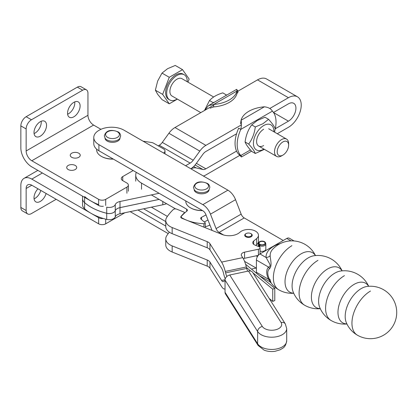 <?xml version="1.0" encoding="UTF-8"?>
<svg xmlns="http://www.w3.org/2000/svg" width="417" height="417" viewBox="0 0 417 417"><rect width="100%" height="100%" fill="white"/><g stroke="black" fill="none" stroke-linecap="round" stroke-linejoin="round"><path stroke-width="0.63" d="M37.973 188.797A8.866 5.119 120 0 0 34.006 197.82A8.866 5.119 120 0 0 35.841 201.88A8.866 5.119 120 0 0 46.11 193.488M40.809 190.428A8.866 5.119 -60 0 1 34.074 198.826M80.1 105.954A8.866 5.119 -60 0 1 76.228 114.878A8.866 5.119 -60 0 1 69.394 117.255A8.866 5.119 -60 0 1 67.559 113.195A8.866 5.119 -60 0 1 71.432 104.271A8.866 5.119 -60 0 1 78.26 101.899A8.866 5.119 -60 0 1 80.1 105.954M67.627 114.201A8.866 5.119 120 0 0 74.799 102.895A8.866 5.119 120 0 0 74.737 101.889M46.542 125.329A8.866 5.119 -60 0 1 42.675 134.248A8.866 5.119 -60 0 1 35.841 136.625A8.866 5.119 -60 0 1 34.006 132.564A8.866 5.119 -60 0 1 37.874 123.646A8.866 5.119 -60 0 1 44.708 121.269A8.866 5.119 -60 0 1 46.542 125.329M34.074 133.576A8.866 5.119 120 0 0 41.247 122.27A8.866 5.119 120 0 0 41.179 121.264M75.242 165.45A4.994 2.883 180 0 1 76.707 167.488A4.994 2.883 180 0 1 73.621 170.152A4.994 2.883 180 0 1 68.18 169.526A4.994 2.883 180 0 1 66.715 167.488A4.994 2.883 180 0 1 69.801 164.824A4.994 2.883 180 0 1 75.242 165.45M78.771 153.211A4.994 2.883 180 0 1 80.236 155.254A4.994 2.883 180 0 1 77.155 157.918A4.994 2.883 180 0 1 71.708 157.292A4.994 2.883 180 0 1 70.249 155.254A4.994 2.883 180 0 1 73.329 152.591A4.994 2.883 180 0 1 78.771 153.211M100.95 129.312L93.606 125.074A7.991 4.613 60 0 1 87.956 115.285L87.956 93.262A7.49 4.326 120 0 0 86.402 89.832A7.49 4.326 120 0 0 82.66 90.202L31.447 119.773A7.49 4.326 120 0 0 26.146 128.947L26.146 150.97A7.991 4.613 -120 0 0 31.801 160.759L98.641 199.347A4.994 2.883 0 0 0 105.704 199.347L126.898 187.113A4.994 2.883 0 0 0 128.358 185.075A4.994 2.883 0 0 0 126.898 183.037L122.744 180.639A4.994 2.883 180 0 1 121.284 178.601A4.994 2.883 180 0 1 122.744 176.563L133.164 170.548M163.542 153.008A4.994 2.883 0 0 0 165.002 150.97A4.994 2.883 0 0 0 163.542 148.932L153.654 143.224A4.994 2.883 0 0 0 151.413 142.478L143.057 141.186M98.641 199.347L98.641 205.466L31.801 166.878A15.486 8.939 60 0 1 20.85 147.91L20.85 125.887A7.49 4.326 120 0 1 26.146 116.713L77.359 87.143A7.49 4.326 120 0 1 81.106 86.772L86.402 89.832M98.641 205.466A4.994 2.883 0 0 0 103.338 206.233M98.641 223.82L98.641 217.7L31.801 179.112A15.486 8.939 -120 0 0 24.056 178.346A15.486 8.939 -120 0 0 20.85 185.435L20.85 207.458A7.49 4.326 -60 0 0 22.403 210.887L27.699 213.942A7.49 4.326 -60 0 1 26.146 210.512L26.146 188.489A7.991 4.613 60 0 1 27.803 184.83A7.991 4.613 60 0 1 31.801 185.226L98.641 223.82A4.994 2.883 0 0 0 105.704 223.82L124.907 212.733M98.641 217.7A4.994 2.883 0 0 0 103.28 218.477M56.17 199.3L31.447 213.572A7.49 4.326 -60 0 1 27.699 213.942M368.602 286.302A22.872 13.203 120 0 0 354.148 284.347A22.872 13.203 120 0 0 337.973 312.359A22.872 13.203 120 0 0 346.892 323.9M342.044 270.868A22.925 13.235 120 0 0 327.595 268.975A22.925 13.235 120 0 0 311.39 297.05A22.925 13.235 120 0 0 320.246 308.616M315.408 255.585A22.768 13.146 120 0 0 301.126 253.823A22.768 13.146 120 0 0 285.025 281.704A22.768 13.146 120 0 0 293.698 293.193M93.783 137.511L93.783 143.63A17.483 10.091 0 0 0 98.907 150.766L98.907 144.647A17.483 10.091 180 0 1 93.783 137.511A17.483 10.091 180 0 1 98.907 130.375L99.256 130.172A17.483 10.091 180 0 1 111.62 127.216A17.483 10.091 180 0 1 123.985 130.172L227.901 190.168L202.824 204.648A12.489 7.209 60 0 1 210.47 214.161L216.079 228.61A4.994 2.883 -120 0 0 219.139 232.415L223.569 234.974M113.163 158.997A15.856 9.158 180 0 1 107.367 158.512A15.856 9.158 180 0 1 101.289 156.323L101.644 156.526A15.361 8.866 0 0 0 107.529 158.648A15.361 8.866 0 0 0 113.356 159.112M101.289 156.323A15.856 9.158 180 0 1 96.645 149.849L96.645 149.161M202.308 210.465A15.856 9.158 180 0 1 190.433 207.791A15.856 9.158 180 0 1 188.093 206.066A15.856 9.158 180 0 1 185.789 201.317L185.789 200.931M259.046 246.723L259.046 245.295L259.65 244.122L259.65 247.088M259.65 244.122A2.997 1.731 180 0 1 259.077 243.106A2.997 1.731 180 0 1 260.015 241.844A2.997 1.731 180 0 1 263.257 241.516A2.997 1.731 180 0 1 265.071 243.106A2.997 1.731 180 0 1 264.128 244.362A2.997 1.731 180 0 1 260.166 244.44L259.692 247.125M259.046 245.295A3.748 2.163 180 0 1 258.326 244.023A3.748 2.163 180 0 1 258.394 243.611L258.691 242.725A3.445 1.991 180 0 1 259.708 241.657A3.445 1.991 180 0 1 263.127 241.208A3.445 1.991 180 0 1 265.457 242.725A3.445 1.991 180 0 1 264.435 244.55A3.445 1.991 180 0 1 259.885 244.638M259.291 244.279A3.445 1.991 180 0 1 258.691 242.725M265.457 242.725L265.749 243.611A3.748 2.163 180 0 1 265.817 244.023A3.748 2.163 180 0 1 264.644 245.592A3.748 2.163 180 0 1 259.692 245.691M265.817 244.023L265.817 249.22A3.748 2.163 180 0 1 264.644 250.794A3.748 2.163 180 0 1 260.067 251.05M194.16 189.636A7.49 4.326 0 0 0 196.198 192.456A7.49 4.326 0 0 0 196.35 192.55A7.49 4.326 0 0 0 204.398 193.514A7.49 4.326 0 0 0 209.136 189.636M119.992 138.168A7.49 4.326 180 0 1 115.254 142.046A7.49 4.326 180 0 1 107.205 141.082A7.49 4.326 180 0 1 107.054 140.993A7.49 4.326 180 0 1 105.016 138.168M370.494 291.045A26.229 15.142 -60 0 0 353.361 314.157A26.229 15.142 -60 0 0 357.379 335.174A26.229 26.229 0 0 1 346.272 322.518L346.272 322.518A22.768 13.146 -60 0 1 345.187 316.44A22.768 13.146 -60 0 1 361.289 288.554A22.768 13.146 -60 0 1 367.096 286.453L367.106 286.453M344.452 275.653A26.667 15.398 -60 0 0 327.027 299.151A26.667 15.398 -60 0 0 331.119 320.517A26.667 26.667 0 0 1 319.599 307.094A22.925 13.235 -60 0 1 318.609 301.22A22.925 13.235 -60 0 1 334.815 273.145A22.925 13.235 -60 0 1 340.397 271.066L340.397 271.066A26.667 26.667 0 0 1 368.685 286.297M317.962 260.359A26.667 15.398 -60 0 0 300.542 283.857A26.667 15.398 -60 0 0 304.629 305.223A26.667 26.667 0 0 1 293.057 291.671L293.057 291.671A22.872 13.203 -60 0 1 292.093 285.869A22.872 13.203 -60 0 1 308.262 257.857A22.872 13.203 -60 0 1 313.772 255.793L313.787 255.793M280.427 243.518A25.87 14.934 0 0 0 266.067 257.471L259.947 253.937L286.792 238.441A4.994 2.883 120 0 1 289.289 238.196L294.068 240.953M259.947 253.937A4.994 2.883 120 0 0 257.451 256.575A4.994 2.883 120 0 0 256.419 260.057L268.657 267.125A4.994 4.061 -128.5 0 1 269.413 268.835C272.661 265.754 269.976 258.253 270.2 255.585A21.731 12.546 180 0 1 272.827 249.111A26.229 26.229 0 0 1 315.481 255.579M270.2 255.585A4.994 4.076 176.2 0 1 266.067 257.471L269.491 263.528C270.477 265.593 270.195 266.791 268.657 267.125A11.645 6.724 -120 0 0 268.657 279.359A4.994 0.354 152.9 0 1 269.413 279.109A9.784 5.645 60 0 1 269.413 268.835M259.588 275.814L269.491 281.532C270.591 282.132 270.315 281.407 268.657 279.359L256.419 272.291A4.994 2.883 120 0 0 256.544 273.302M270.2 279.567C269.903 282.465 272.775 285.447 269.413 279.109M256.419 272.291L256.419 260.057M269.22 298.504L272.739 301.402L272.739 289.169L252.999 272.89M250.799 271.081L246.494 267.526M272.739 289.169L274.782 288.34L245.587 264.269M256.168 255.835L257.451 256.575M219.139 232.415L244.216 217.94L283.258 240.484M256.419 268.214L244.555 261.365M272.739 301.402L274.782 300.574L274.782 288.34M98.907 144.647L202.824 204.648M98.907 150.766L202.824 210.762A4.994 2.883 -120 0 1 205.883 214.567L211.492 229.022A12.489 7.209 60 0 0 212.107 230.445M130.156 211.633L168.218 233.609M137.923 209.996L165.757 226.066M190.433 207.791L190.788 207.994A15.361 8.866 0 0 0 202.506 210.58M210.47 214.161L235.548 199.68A12.489 7.209 -120 0 0 227.901 190.168M235.548 199.68L241.156 214.135L216.079 228.61M244.216 217.94A4.994 2.883 60 0 1 241.156 214.135M201.484 219.556L201.484 217.34A2.497 1.444 0 0 0 200.707 218.2A2.497 1.444 0 0 0 200.681 218.399A2.497 1.444 0 0 0 201.051 219.154A87.408 50.467 180 0 0 205.002 222.553A1.251 0.719 180 0 1 205.242 222.98A1.251 0.719 180 0 1 205.086 223.324A1.251 0.719 180 0 1 203.913 223.7L203.913 227.145M181.885 218.268L181.885 217.836A2.497 1.444 180 0 1 181.202 217.038A2.497 1.444 180 0 1 181.176 216.835A2.497 1.444 180 0 1 181.463 216.162A74.924 43.259 0 0 1 186.925 211.044A2.497 1.444 0 0 0 187.395 210.199A2.497 1.444 0 0 0 186.665 209.183L186.665 211.257M211.643 230.257L211.945 230.101M151.387 207.171L167.389 216.407M209.933 225.003A11.895 6.865 180 0 1 205.242 226.624M143.62 208.802L165.757 221.583M204.267 221.969L207.984 219.983M151.355 194.916L175.614 208.917M136.302 172.357A19.729 11.389 0 0 0 135.739 175.062A19.729 11.389 0 0 0 141.519 183.115L186.665 209.183M181.885 217.836A33.714 19.463 0 0 0 203.913 223.7M201.484 217.34L206.019 214.917M82.54 196.172L82.54 198.659A12.489 7.209 0 0 0 84.609 202.631A49.951 28.836 0 0 0 106.716 213.264A6.245 3.607 0 0 0 115.254 210.736A7.49 4.326 180 0 1 120.002 207.619L159.122 199.399M166.591 203.71A20.605 11.895 -0 0 1 162.818 204.768L120.002 213.765A7.49 4.326 180 0 0 115.254 216.882A6.245 3.607 0 0 1 106.716 219.41A49.951 28.836 0 0 1 84.609 208.776A12.489 7.209 0 0 1 82.54 204.799L82.54 198.685A12.489 7.209 0 0 0 82.54 198.685A12.489 7.209 0 0 0 84.609 202.657A49.951 28.836 0 0 0 106.716 213.29A6.245 3.607 0 0 0 115.254 210.762A7.49 4.326 180 0 1 120.002 207.645L159.158 199.42M269.763 108.493L288.428 97.714A18.108 10.456 -60 0 1 297.483 96.817A18.108 10.456 -60 0 1 300.256 111.329A18.108 10.456 -60 0 1 288.428 127.284L277.279 133.721M297.483 96.817L266.578 78.975A18.108 10.456 120 0 0 257.524 79.871L237.002 91.719M275.272 128.764L288.428 121.165A10.613 6.13 120 0 0 295.361 111.813A10.613 6.13 120 0 0 293.735 103.307A10.613 6.13 120 0 0 288.428 103.833L273.479 112.465M236.569 133.774L205.883 151.491A7.49 4.326 120 0 0 202.85 154.347L196.251 163.495A14.986 8.653 -60 0 1 190.866 168.786M213.692 105.178L174.984 127.529A14.986 8.653 120 0 0 168.906 133.252L162.307 142.395A7.49 4.326 -60 0 1 159.268 145.257L158.22 145.861M185.591 165.742L190.173 163.099A7.49 4.326 120 0 0 193.212 160.237L199.811 151.095A14.986 8.653 -60 0 1 205.883 145.371L241.433 124.85M84.609 196.516A49.951 28.836 0 0 0 98.641 204.638M106.716 213.264L106.716 207.15A6.245 3.607 0 0 0 115.254 204.622A7.49 4.326 180 0 1 120.002 201.505L159.122 193.285M190.939 168.828A14.986 8.653 -60 0 1 196.251 167.947L202.85 169.469A7.49 4.326 120 0 0 205.883 168.822L236.569 151.105M240.03 155.228L205.883 174.942A14.986 8.653 -60 0 1 203.413 176.031M187.228 81.727A14.522 8.387 120 0 0 187.233 81.409A14.522 8.387 120 0 0 184.22 74.758L183.162 74.148A14.522 8.387 120 0 0 171.971 78.036A14.522 8.387 120 0 0 165.632 92.652A14.522 8.387 120 0 0 168.64 99.303L169.698 99.913A14.522 8.387 120 0 0 177.235 99.032M184.22 74.758A14.522 8.387 120 0 0 173.034 78.651A14.522 8.387 120 0 0 166.691 93.267A14.522 8.387 120 0 0 169.698 99.913M187.963 82.154L189.156 79.074L182.531 69.644L175.255 65.443L167.603 68.68L161.999 73.095L157.662 81.044L155.374 90.176L157.662 94.299L161.999 99.606L169.276 103.807L177.392 99.121M213.681 96.999L181.958 78.688A9.992 5.77 120 0 0 174.259 81.362A9.992 5.77 120 0 0 169.896 91.417A9.992 5.77 120 0 0 171.966 95.988L200.791 112.626M288.627 145.215L288.627 143.651A9.992 5.77 120 0 0 286.562 139.08A9.992 5.77 120 0 0 278.864 141.754A9.992 5.77 120 0 0 274.501 151.809A9.992 5.77 120 0 0 276.57 156.38A9.992 5.77 120 0 0 281.564 155.885L282.919 155.103A8.074 4.66 -60 0 1 277.211 151.809A8.074 4.66 -60 0 1 282.919 141.921A8.074 4.66 -60 0 1 288.627 145.215A8.074 4.66 -60 0 1 282.919 155.103M182.531 69.644L169.276 77.296L162.646 94.378L169.276 103.807M169.276 77.296L161.999 73.095M162.646 94.378L155.374 90.176M238.143 91.954L237.002 93.455L237.002 91.005A27.47 15.862 180 0 1 229.235 99.981A27.47 15.862 180 0 1 213.692 104.464L213.692 106.914L210.059 108.17M237.002 93.455A27.47 15.862 180 0 1 229.235 102.426A27.47 15.862 180 0 1 213.692 106.914M204.455 110.51L209.511 100.528C212.55 97.177 216.97 94.628 222.772 92.871L226.353 94.94L225.503 95.79M214.562 102.108L213.092 102.592L213.035 102.989M209.511 100.528L213.092 102.592M206.279 109.457L205.664 109.103L208.557 105.574L213.692 104.464L237.002 91.005L236.648 89.358L208.557 105.574M205.664 109.103A27.47 15.862 120 0 0 205.242 110.057M240.489 123.912L241.068 120.268A27.47 15.862 180 0 1 248.834 111.297A27.47 15.862 180 0 1 264.378 106.809C268.282 107.252 270.961 108.696 272.405 111.146A27.47 15.862 -60 0 1 275.012 129.859M255.298 153.477L251.717 151.407C248.125 147.467 245.915 144.324 245.092 141.978C245.915 135.489 248.125 129.791 251.717 124.891L257.32 120.477L264.977 117.24L268.558 119.309L262.955 123.729L255.298 126.961C254.474 133.456 252.264 139.148 248.673 144.047C252.264 147.988 254.474 151.131 255.298 153.477L264.388 149.349M263.919 149.077A14.486 8.361 -60 0 1 263.669 149.223A14.486 8.361 -60 0 1 253.427 143.312A14.486 8.361 -60 0 1 263.669 125.569A14.486 8.361 -60 0 1 273.912 131.772M274.579 132.163L275.189 128.738C274.36 126.393 272.15 123.25 268.558 119.309M263.669 145.554A9.992 5.77 -60 0 1 256.606 141.478A9.992 5.77 -60 0 1 263.669 129.239M248.673 144.047L245.092 141.978M251.717 124.891L255.298 126.961M239.624 128.707L238.686 128.165A27.47 15.862 -60 0 0 238.686 154.269L240.807 155.494A27.47 15.862 -60 0 1 240.807 129.39L239.624 128.707M264.378 106.809L241.068 120.268C241.615 122.645 241.532 125.689 240.807 129.39L272.405 111.146M250.424 149.938L240.807 155.494C241.532 157.522 241.615 157.475 241.068 155.343M251.508 151.173L241.427 156.995L238.852 154.363M247.297 236.642A3.247 1.877 180 0 1 246.176 233.572A3.247 1.877 180 0 1 249.653 233.15A3.247 1.877 180 0 1 250.768 233.572A3.247 1.877 180 0 1 251.19 235.923A3.247 1.877 180 0 1 247.297 236.642M246.176 233.572L245.827 233.775A3.748 2.163 0 0 0 244.727 235.277M250.523 233.442A3.748 2.163 180 0 1 250.617 233.478A3.748 2.163 180 0 1 252.222 235.251A3.748 2.163 180 0 1 250.205 237.169A3.748 2.163 180 0 1 246.332 237.028A3.748 2.163 180 0 1 244.727 235.251A3.748 2.163 180 0 1 246.421 233.442M225.039 280.073L225.039 292.307L257.638 343.764A4.994 3.831 147.6 0 0 258.107 345.448L264.123 350.155C267.537 351.474 271.154 351.859 274.98 351.312L280.167 349.774C282.752 348.007 285.489 347.898 286.693 340.793A14.986 8.653 180 0 1 278.639 348.466A14.986 8.653 180 0 1 263.132 347.887A14.986 8.653 180 0 1 257.638 343.764L257.638 331.531A14.986 8.653 0 0 0 263.132 335.654A14.986 8.653 0 0 0 278.639 336.227A14.986 8.653 0 0 0 286.693 328.56L285.311 323.905L252.718 272.447A4.994 3.831 147.6 0 0 251.811 271.535A4.994 3.831 147.6 0 0 248.496 271.04L281.089 322.497A9.992 5.765 180 0 1 277.805 329.049A9.992 5.765 180 0 1 265.994 329.211A9.992 5.765 180 0 1 262.329 326.459L229.731 275.001A4.994 3.831 147.6 0 0 226.415 276.898A4.994 3.831 147.6 0 0 225.039 280.073L257.638 331.531A4.994 3.831 -32.4 0 1 259.009 328.356A4.994 3.831 -32.4 0 1 262.329 326.459M225.039 292.307A4.994 3.831 147.6 0 0 225.514 293.99L258.107 345.448M229.731 275.001L248.496 271.04M225.039 281.032A14.986 4.201 -101.9 0 0 224.33 280.98A14.986 4.201 -101.9 0 0 223.788 281.24L223.423 281.532A7.49 2.101 78.1 0 1 223.152 281.668A7.49 2.101 78.1 0 1 221.604 280.453L209.959 262.074A7.49 4.326 180 0 0 207.213 260.015L172.164 245.889A14.986 8.653 -0 0 1 165.757 238.795L165.757 244.915A14.986 8.653 180 0 0 172.164 252.009L172.164 245.889M172.164 252.009L207.213 266.129A7.49 4.326 -0 0 1 209.959 268.194L221.604 286.573A14.986 4.201 -101.9 0 0 224.7 288.997A14.986 4.201 -101.9 0 0 225.039 288.872M251.415 269.074L256.168 268.068M169.338 232.175A87.408 50.467 0 0 0 166.727 235.735A14.986 8.653 -0 0 0 165.757 238.795M247.615 271.227A7.49 2.101 78.1 0 1 246.718 268.423L246.353 266.974A14.986 4.201 -101.9 0 0 242.715 257.643L241.584 255.866A4.994 2.883 0 0 1 241.281 254.876A4.994 2.883 0 0 1 244.56 252.165L258.425 249.241A2.497 1.444 180 0 0 260.067 247.886A2.497 1.444 180 0 0 258.999 246.702L254.902 245.05A4.994 2.883 0 0 1 252.765 242.689A4.994 2.883 0 0 1 253.666 241.036L256.663 238.555A9.992 5.765 180 0 0 258.462 235.251A9.992 5.765 180 0 0 251.472 229.751A9.992 5.765 180 0 0 240.281 231.951L239.426 232.66A12.489 7.209 0 0 1 222.037 234.448L181.828 218.247A2.497 1.444 0 0 1 180.764 217.064A2.497 1.444 0 0 1 181.009 216.439A74.924 43.259 0 0 1 184.225 212.998A1.251 0.719 180 0 0 184.408 212.628A1.251 0.719 180 0 0 183.871 212.034L176.761 209.167A2.497 1.444 180 0 0 173.18 209.621A87.408 50.467 180 0 0 166.727 217.382A14.986 8.653 180 0 0 165.757 220.447A14.986 8.653 180 0 0 172.164 227.541L207.213 241.662A7.49 4.326 0 0 1 209.959 243.721L221.604 262.1A14.986 4.201 78.1 0 1 225.243 271.431L225.607 272.88A7.49 2.101 -101.9 0 0 226.848 276.471M165.757 220.447L165.757 226.561A14.986 8.653 0 0 0 172.164 233.656L207.213 247.781A7.49 4.326 180 0 1 209.959 249.84L221.604 268.22A7.49 2.101 -101.9 0 1 223.423 272.885L223.788 274.334A14.986 4.201 78.1 0 0 225.206 278.957M252.222 235.277A3.748 2.163 0 0 0 251.123 233.775L250.768 233.572M255.777 245.405L256.663 244.67A9.992 5.765 0 0 0 258.462 241.37L258.462 235.251M243.309 258.67A4.994 2.883 180 0 1 244.56 258.285L258.279 255.386M93.606 125.074L31.801 160.759M26.146 150.97L87.956 115.285M105.704 199.347L105.704 205.466M126.898 187.113L126.898 193.233M122.744 176.563L122.744 180.639M26.146 128.947L20.85 125.887M31.447 119.773L26.146 116.713M82.66 90.202L77.359 87.143M31.801 179.112L42.393 172.992M26.146 188.489L31.801 185.226M105.704 223.82L105.704 219.154M26.146 210.512L20.85 207.458M194.395 189.959A7.965 4.597 0 0 0 195.854 191.215A7.965 4.597 0 0 0 208.907 189.959L209.845 187.374C209.49 185.32 208.636 183.98 207.265 183.371C203.022 181.64 195.615 180.003 193.457 187.374L194.395 189.959M105.251 138.491A7.965 4.597 0 0 0 106.71 139.747A7.965 4.597 0 0 0 119.757 138.491L120.695 135.906C120.346 133.852 119.486 132.512 118.12 131.902C113.877 130.172 106.471 128.54 104.313 135.906L105.251 138.491M206.67 183.318A6.901 3.982 180 0 1 206.384 188.948A6.901 3.982 180 0 1 196.631 188.786A6.901 3.982 180 0 1 196.913 183.152A6.901 3.982 180 0 1 206.67 183.318M117.521 131.85A6.901 3.982 180 0 1 117.24 137.48A6.901 3.982 180 0 1 107.487 137.318A6.901 3.982 180 0 1 107.768 131.683A6.901 3.982 180 0 1 117.521 131.85M286.792 238.441L291.019 240.88M269.491 281.532L270.868 282.742A26.229 26.229 0 0 0 278.801 289.81A26.229 15.142 -60 0 1 274.782 268.793A26.229 15.142 -60 0 1 291.916 245.681M141.519 183.115L141.519 189.235M288.428 97.714L257.524 79.871M288.428 121.165L273.562 112.58M174.984 127.529L205.883 145.371M190.173 163.099L159.268 145.257M84.609 197.366L84.609 202.631M115.254 204.622L115.254 210.736M120.002 201.505L120.002 207.619M162.307 142.395L193.212 160.237M199.811 151.095L168.906 133.252M196.371 163.328L205.883 168.822M162.818 204.768L162.818 201.531M120.002 213.765L120.002 207.645M115.254 216.882L115.254 210.762M106.716 219.41L106.716 213.29M84.609 208.776L84.609 202.657M193.707 166.477L196.251 167.947M202.85 169.469L195.083 164.986M285.311 323.905A4.994 3.831 147.6 0 0 284.41 322.993A4.994 3.831 147.6 0 0 281.089 322.497M225.06 279.724L221.604 280.453M207.213 266.129L207.213 260.015M209.959 268.194L209.959 262.074M209.959 243.721L209.959 249.84M225.607 272.88L246.718 268.423M246.353 266.974L225.243 271.431M221.604 262.1L242.715 257.643M172.164 227.541L172.164 233.656M207.213 241.662L207.213 247.781M244.56 252.165L244.56 258.285M258.425 249.241L258.425 255.22M253.666 241.036L253.666 244.336M256.663 238.555L256.663 244.67M181.009 216.439L181.009 217.69M184.225 212.998L184.225 213.374M128.358 185.075L128.358 191.195M165.002 150.97L165.002 153.852M24.056 178.346L37.858 170.376M258.326 244.023L258.326 246.431M357.379 335.174A26.229 26.229 0 0 0 393.21 325.573A26.229 26.229 0 0 0 367.096 286.453M331.119 320.517A26.667 26.667 0 0 0 346.928 323.978M342.128 270.857A26.667 26.667 0 0 0 313.772 255.793M304.629 305.223A26.667 26.667 0 0 0 320.282 308.695M278.801 289.81A26.229 26.229 0 0 0 293.73 293.26M181.176 216.835L181.176 217.856M205.242 222.98L205.242 227.677M135.739 175.062L135.739 181.181M268.663 128.749L286.562 139.08M258.676 146.049L276.57 156.38M238.039 91.12L236.72 89.473M286.693 328.56L286.693 340.793M225.039 280.829L224.33 280.98M225.039 288.924L224.7 288.997M260.067 247.886L260.067 253.875M184.408 212.628L184.408 213.207"/></g></svg>
